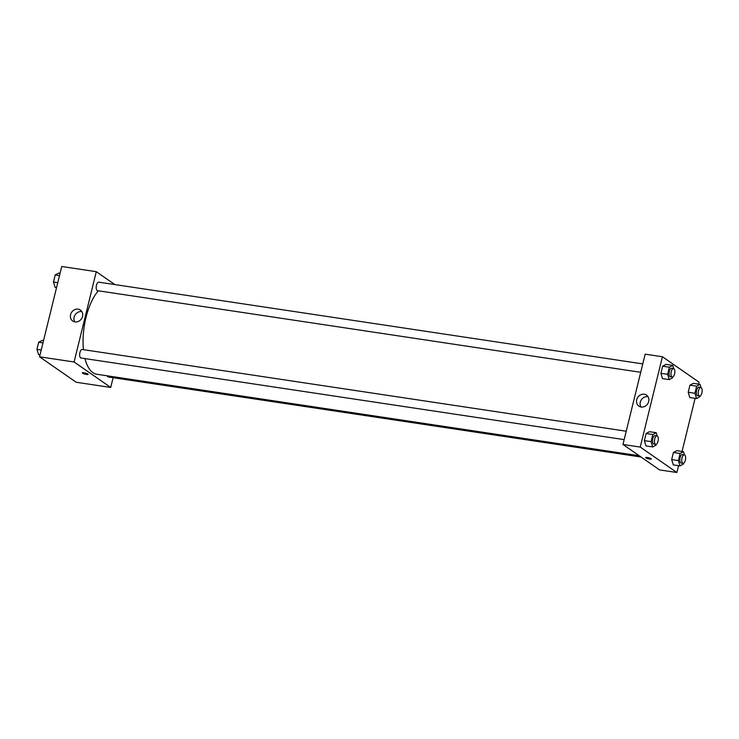 <?xml version="1.0" encoding="UTF-8"?>
<svg xmlns="http://www.w3.org/2000/svg" width="739" height="739" viewBox="0 0 739 739"><rect width="100%" height="100%" fill="white"/><g stroke="black" fill="none" stroke-linecap="round" stroke-linejoin="round"><path stroke-width="1.11" d="M113.113 377.694L110.721 387.439L76.182 382.248L39.555 356.808L61.734 266.493L96.282 271.684L114.841 284.58M70.575 314.648A6.697 5.912 124.8 0 1 80.375 310.038A6.697 5.912 124.8 0 1 81.41 318.915A6.697 5.912 124.8 0 1 72.727 321.04A6.697 5.912 124.8 0 1 70.575 314.648M110.721 387.439L74.094 361.99L39.555 356.808M74.094 361.99L96.282 271.684M81.89 311.655A6.697 5.912 -55.2 0 0 74.131 317.114A6.697 5.912 -55.2 0 0 74.778 321.899M82.343 372.927A2.956 0.554 -166.2 0 0 86.361 374.424A2.956 0.554 13.8 0 1 82.343 372.927A2.956 0.554 13.8 0 1 85.345 373.093A2.956 0.554 13.8 0 1 88.089 374.34A2.956 0.554 13.8 0 1 86.361 374.433A2.956 0.554 -166.2 0 0 88.089 374.34M626.229 431.225L82.223 349.482A4.305 1.857 98.5 0 0 79.747 353.464A4.305 1.857 98.5 0 0 80.939 357.99L624.169 439.622M107.22 375.818A4.305 1.857 98.5 0 0 107.876 376.807A4.305 1.857 98.5 0 0 108.245 376.955L641.046 457.016M642.764 363.902L98.758 282.159A4.305 1.857 98.5 0 0 96.356 285.697A4.305 1.857 98.5 0 0 97.114 290.519A4.305 1.857 98.5 0 0 97.483 290.667L640.704 372.299M84.976 358.6A45.19 19.519 98.5 0 0 92.911 372.659A45.19 19.519 98.5 0 0 96.791 374.248L639.226 455.751M98.352 290.806A45.19 19.519 98.5 0 0 83.452 349.667M678.559 465.672L676.878 472.507L659.604 469.912L622.977 444.472L645.165 354.157L662.43 356.752L699.057 382.192L698.586 384.132M682.051 451.455L695.094 398.358M649.479 431.696L646.117 433.516L644.362 440.629L645.988 445.922L644.362 440.629L646.117 433.516L649.479 431.696L656.204 432.712L657.174 435.899M666.015 364.373L662.652 366.202L660.906 373.306L662.523 378.599L660.906 373.306L662.652 366.202L666.015 364.373L672.739 365.389L673.719 368.576M693.321 383.347L689.949 385.167L688.203 392.27L689.829 397.564L688.203 392.27L689.949 385.167L693.321 383.347L700.036 384.354L701.015 387.541M676.878 472.507L640.251 447.067L662.43 356.752M673.294 464.886L671.668 459.593L673.294 464.886L680.009 465.893L678.384 460.6L680.129 453.497L683.501 451.677L684.48 454.864M673.414 452.49L671.668 459.593L673.414 452.49L676.785 450.661L673.414 452.49L680.129 453.497M641.138 407.004A6.697 5.912 124.8 0 1 638.884 406.117A6.697 5.912 124.8 0 1 637.849 397.24A6.697 5.912 124.8 0 1 646.533 395.106A6.697 5.912 124.8 0 1 648.242 402.792A6.697 5.912 124.8 0 1 641.138 407.004M640.251 447.067L622.977 444.472M651.124 458.67A2.956 0.554 13.8 0 1 651.364 458.974A2.956 0.554 13.8 0 1 648.352 458.808A2.956 0.554 13.8 0 1 645.618 457.57A2.956 0.554 13.8 0 1 647.964 457.589A2.956 0.554 13.8 0 1 651.124 458.67M648.038 396.732A6.697 5.912 -55.2 0 0 641.406 399.716A6.697 5.912 -55.2 0 0 640.925 406.967M645.618 457.57A2.956 0.554 -166.2 0 0 648.352 458.808A2.956 0.554 -166.2 0 0 651.364 458.974M656.287 444.268L656.075 445.109L652.703 446.929L651.087 441.636L652.833 434.532L656.204 432.712M657.008 435.853L655.096 435.567A4.305 1.857 98.5 0 0 652.694 439.095A4.305 1.857 98.5 0 0 653.442 443.927A4.305 1.857 98.5 0 0 653.812 444.074L655.733 444.361A4.305 1.857 98.5 0 0 658.209 440.379A4.305 1.857 98.5 0 0 657.008 435.853A4.305 1.857 98.5 0 0 654.615 439.391A4.305 1.857 98.5 0 0 655.364 444.213A4.305 1.857 98.5 0 0 655.733 444.361M652.703 446.929L645.988 445.922M651.087 441.636L644.362 440.629M652.833 434.532L646.117 433.516M672.823 376.945L672.61 377.786L669.248 379.606L667.622 374.313L669.368 367.209L672.739 365.389M673.552 368.53L671.631 368.244A4.305 1.857 98.5 0 0 669.229 371.772A4.305 1.857 98.5 0 0 669.977 376.604A4.305 1.857 98.5 0 0 670.347 376.751L672.268 377.038A4.305 1.857 98.5 0 0 674.744 373.066A4.305 1.857 98.5 0 0 673.552 368.53A4.305 1.857 98.5 0 0 671.151 372.068A4.305 1.857 98.5 0 0 671.899 376.89A4.305 1.857 98.5 0 0 672.268 377.038M669.248 379.606L662.523 378.599M667.622 374.313L660.906 373.306M669.368 367.209L662.652 366.202M683.584 463.233L683.381 464.074L680.009 465.893M684.314 454.818L682.393 454.531A4.305 1.857 98.5 0 0 679.991 458.06A4.305 1.857 98.5 0 0 680.748 462.891A4.305 1.857 98.5 0 0 681.118 463.039L683.039 463.325A4.305 1.857 98.5 0 0 685.515 459.353A4.305 1.857 98.5 0 0 684.314 454.818A4.305 1.857 98.5 0 0 681.912 458.356A4.305 1.857 98.5 0 0 682.67 463.177A4.305 1.857 98.5 0 0 683.039 463.325M683.501 451.677L676.785 450.661M678.384 460.6L671.668 459.593M700.119 395.91L699.916 396.751L696.544 398.57L694.919 393.287L696.665 386.174L700.036 384.354M700.849 387.495L698.928 387.208A4.305 1.857 98.5 0 0 696.535 390.746A4.305 1.857 98.5 0 0 697.283 395.568A4.305 1.857 98.5 0 0 697.653 395.716L699.574 396.002A4.305 1.857 98.5 0 0 702.05 392.03A4.305 1.857 98.5 0 0 700.849 387.495A4.305 1.857 98.5 0 0 698.447 391.033A4.305 1.857 98.5 0 0 699.205 395.855A4.305 1.857 98.5 0 0 699.574 396.002M696.544 398.57L689.829 397.564M694.919 393.287L688.203 392.27M696.665 386.174L689.949 385.167M40.026 354.868L38.576 354.646L36.95 349.362L38.696 342.249L42.068 340.43L43.518 340.642M41.227 350L36.95 349.362M42.973 342.887L38.696 342.249M56.561 287.545L55.111 287.323L53.485 282.039L55.231 274.926L58.603 273.107L60.053 273.328M57.762 282.677L53.485 282.039M59.508 275.564L55.231 274.926"/></g></svg>
